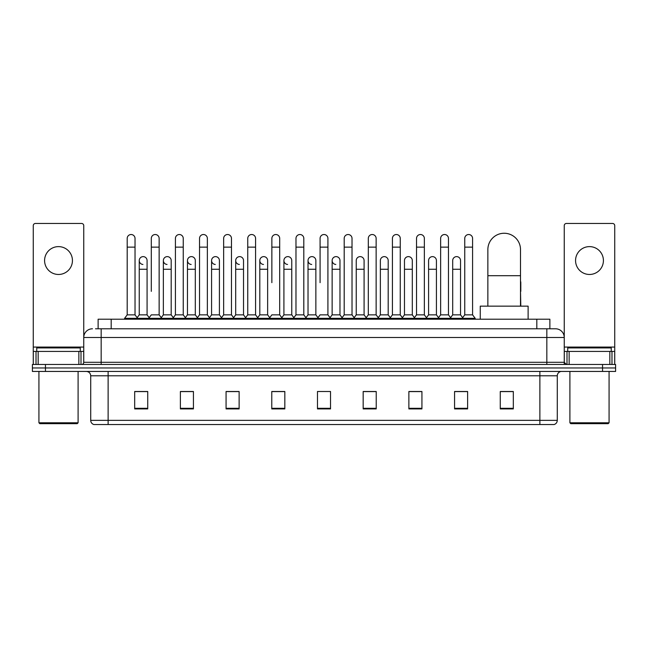 <?xml version="1.0" encoding="UTF-8"?>
<svg xmlns="http://www.w3.org/2000/svg" width="648" height="648" viewBox="0 0 648 648"><rect width="100%" height="100%" fill="white"/><g stroke="black" fill="none" stroke-linecap="round" stroke-linejoin="round"><path stroke-width="0.97" d="M98.123 328.787L98.123 319.213L549.877 319.213L549.877 328.787M95.71 328.787L552.493 328.787M95.507 328.787L101.169 328.787L101.169 337.495L83.754 337.495L83.754 362.297A2.179 2.179 0 0 1 81.583 364.476M92.462 328.787A8.708 8.708 0 0 0 83.754 337.495L83.754 225.642A2.179 2.179 0 0 0 81.583 223.463L35.446 223.463A2.179 2.179 0 0 0 33.267 225.642L33.267 351.419L38.167 351.419L38.167 364.476M555.538 328.787A8.708 8.708 0 0 1 564.246 337.495L546.831 337.495L546.831 328.787L555.409 328.787M609.833 364.476L609.833 351.419L614.733 351.419L614.733 364.476L614.733 225.642A2.179 2.179 0 0 0 612.554 223.463L566.417 223.463A2.179 2.179 0 0 0 564.246 225.642L564.246 362.297L566.417 364.476M45.457 364.476L32.4 364.476L32.4 367.959L45.457 367.959L32.4 367.959L32.4 371.442L45.457 371.442L45.457 367.959L602.543 367.959L45.457 367.959L45.457 364.476L602.543 364.476L602.543 367.959L615.6 367.959L602.543 367.959L602.543 371.442L45.457 371.442M615.6 364.476L615.6 367.959L615.6 364.476L602.543 364.476M557.28 420.358C557.159 422.447 556.114 423.841 554.145 424.537L539.873 424.537L539.873 420.358L557.28 420.358L557.28 375.791A4.35 4.35 0 0 1 561.63 371.442M539.873 424.537L93.855 424.537A4.35 4.35 0 0 1 90.72 420.358L90.72 375.791C90.461 373.151 89.011 371.701 86.37 371.442M513.321 408.912L513.321 391.505L500.264 391.505L500.264 408.912L513.321 408.912M467.621 408.912L467.621 391.505L454.564 391.505L454.564 408.912L467.621 408.912M421.929 408.912L421.929 391.505L408.872 391.505L408.872 408.912L421.929 408.912M376.229 408.912L376.229 391.505L363.172 391.505L363.172 408.912L376.229 408.912M147.736 408.912L147.736 391.505L134.679 391.505L134.679 408.912L147.736 408.912M193.436 408.912L193.436 391.505L180.379 391.505L180.379 408.912L193.436 408.912M239.128 408.912L239.128 391.505L226.071 391.505L226.071 408.912L239.128 408.912M284.828 408.912L284.828 391.505L271.771 391.505L271.771 408.912L284.828 408.912M330.529 408.912L330.529 391.505L317.471 391.505L317.471 408.912L330.529 408.912M615.6 371.442L615.6 367.959L615.6 371.442L602.543 371.442M416.097 391.595L412.744 391.595M464.316 391.595L460.963 391.595M283.484 391.595L280.13 391.505M235.256 391.595L231.903 391.595M187.037 391.595L183.684 391.595M134.679 391.595L147.517 391.595M138.81 391.595L135.464 391.595M367.87 391.505L364.516 391.595M319.65 391.505L328.35 391.505M284.828 391.595L271.771 391.595M239.128 391.595L226.071 391.595M193.436 391.595L180.379 391.595M376.229 391.595L363.172 391.595M421.929 391.595L408.872 391.595M467.621 391.595L454.564 391.595M513.321 391.595L500.264 391.595M58.514 246.621A13.924 13.924 0 0 0 44.582 260.545A13.924 13.924 0 0 0 58.514 274.469A13.924 13.924 0 0 0 72.438 260.545A13.924 13.924 0 0 0 58.514 246.621M78.862 364.476L78.862 351.419L38.167 351.419M78.862 351.419L83.754 351.419M33.267 364.476L33.267 351.419M77.225 423.662L39.795 423.662L38.929 422.796L78.1 422.796L77.225 423.662M38.929 371.442L38.929 422.796M78.1 371.442L78.1 422.796M80.271 351.419L80.271 347.936L36.75 347.936L36.75 351.419M487.863 306.156L487.863 249.577A16.322 16.322 0 0 1 504.185 233.256A16.322 16.322 0 0 1 520.506 249.577A16.322 16.322 0 0 0 504.185 233.256M520.506 306.156L520.506 249.577M528.12 319.213L528.12 306.156L480.249 306.156L480.249 319.213M127.194 247.139L135.027 247.139L135.027 314.863L127.194 314.863L127.194 238.432A3.92 3.92 0 0 1 131.358 234.527A3.92 3.92 0 0 1 135.027 238.432A3.92 3.92 0 0 0 131.358 234.527M127.194 314.863L124.578 318.338L124.578 319.213M135.027 314.863L137.635 318.338L124.578 318.338M151.3 291.357L151.3 247.139L159.141 247.139L159.141 314.863L151.3 314.863L148.692 318.338L137.635 318.338L137.635 319.213M151.3 247.139L151.3 238.432A3.92 3.92 0 0 1 155.463 234.527A3.92 3.92 0 0 1 159.141 238.432A3.92 3.92 0 0 0 155.463 234.527M163.361 314.863L163.361 269.252L171.194 269.252L171.194 314.863L163.361 314.863L161.247 317.674L159.141 314.863L161.749 318.338L148.692 318.338L148.692 319.213M175.414 314.863L175.414 247.139L183.246 247.139L183.246 314.863L175.414 314.863L172.805 318.338L161.749 318.338L161.749 319.213M175.414 247.139L175.414 238.432A3.92 3.92 0 0 1 179.577 234.527A3.92 3.92 0 0 1 183.246 238.432A3.92 3.92 0 0 0 179.577 234.527M183.246 291.357L183.246 314.863L185.863 318.338L172.805 318.338L172.805 319.213M199.527 314.863L199.527 247.139L207.36 247.139L207.36 314.863L199.527 314.863L196.911 318.338L185.863 318.338L185.863 319.213M199.527 247.139L199.527 238.432A3.92 3.92 0 0 1 203.691 234.527A3.92 3.92 0 0 1 207.36 238.432A3.92 3.92 0 0 0 203.691 234.527M207.36 314.863L209.968 318.338L196.911 318.338L196.911 319.213M223.641 314.863L223.641 247.139L231.474 247.139L231.474 314.863L223.641 314.863L221.025 318.338L209.968 318.338L209.968 319.213M223.641 247.139L223.641 238.432A3.92 3.92 0 0 1 227.796 234.527A3.92 3.92 0 0 1 231.474 238.432A3.92 3.92 0 0 0 227.796 234.527M231.474 282.658L231.474 314.863L234.082 318.338L221.025 318.338L221.025 319.213M247.747 314.863L247.747 247.139L255.579 247.139L255.579 314.863L247.747 314.863L245.138 318.338L234.082 318.338L234.082 319.213M247.747 247.139L247.747 238.432A3.92 3.92 0 0 1 251.91 234.527A3.92 3.92 0 0 1 255.579 238.432A3.92 3.92 0 0 0 251.91 234.527M255.579 314.863L258.196 318.338L245.138 318.338L245.138 319.213M271.86 282.658L271.86 247.139L279.693 247.139L279.693 314.863L271.86 314.863L269.252 318.338L258.196 318.338L258.196 319.213M271.86 247.139L271.86 238.432A3.92 3.92 0 0 1 276.024 234.527A3.92 3.92 0 0 1 279.693 238.432A3.92 3.92 0 0 0 276.024 234.527M279.693 282.658L279.693 314.863L282.309 318.338L269.252 318.338L269.252 319.213M295.974 314.863L295.974 247.139L303.807 247.139L303.807 314.863L295.974 314.863L293.358 318.338L282.309 318.338L282.309 319.213M295.974 247.139L295.974 238.432A3.92 3.92 0 0 1 300.137 234.527A3.92 3.92 0 0 1 303.807 238.432A3.92 3.92 0 0 0 300.137 234.527M303.807 314.863L306.415 318.338L293.358 318.338L293.358 319.213M320.08 282.658L320.08 247.139L327.92 247.139L327.92 314.863L320.08 314.863L317.471 318.338L306.415 318.338L306.415 319.213M320.08 247.139L320.08 238.432A3.92 3.92 0 0 1 324.243 234.527A3.92 3.92 0 0 1 327.92 238.432A3.92 3.92 0 0 0 324.243 234.527M327.92 314.863L330.529 318.338L317.471 318.338L317.471 319.213M339.973 314.863L339.973 269.252L332.141 269.252L332.141 314.863L339.973 314.863L342.087 317.674L344.193 314.863L344.193 247.139L352.026 247.139L352.026 314.863L344.193 314.863L341.585 318.338L330.529 318.338L330.529 319.213M344.193 247.139L344.193 238.432A3.92 3.92 0 0 1 348.357 234.527A3.92 3.92 0 0 1 352.026 238.432A3.92 3.92 0 0 0 348.357 234.527M356.246 314.863L356.246 269.252L364.087 269.252L364.087 314.863L356.246 314.863L354.14 317.674L352.026 314.863L354.642 318.338L341.585 318.338L341.585 319.213M364.087 314.863L366.193 317.674L368.307 314.863L368.307 247.139L376.14 247.139L376.14 314.863L368.307 314.863L365.691 318.338L354.642 318.338L354.642 319.213M368.307 247.139L368.307 238.432A3.92 3.92 0 0 1 372.47 234.527A3.92 3.92 0 0 1 376.14 238.432A3.92 3.92 0 0 0 372.47 234.527M380.36 314.863L380.36 269.252L388.193 269.252L388.193 314.863L380.36 314.863L378.254 317.674L376.14 314.863L378.748 318.338L365.691 318.338L365.691 319.213M388.193 314.863L390.307 317.674L392.421 314.863L392.421 247.139L400.253 247.139L400.253 314.863L392.421 314.863L389.804 318.338L378.748 318.338L378.748 319.213M392.421 247.139L392.421 238.432A3.92 3.92 0 0 1 396.584 234.527A3.92 3.92 0 0 1 400.253 238.432A3.92 3.92 0 0 0 396.584 234.527M404.474 314.863L404.474 269.252L412.306 269.252L412.306 314.863L404.474 314.863L402.359 317.674L400.253 314.863L402.862 318.338L389.804 318.338L389.804 319.213M412.306 314.863L414.42 317.674L416.526 314.863L416.526 247.139L424.359 247.139L424.359 314.863L416.526 314.863L413.918 318.338L402.862 318.338L402.862 319.213M416.526 247.139L416.526 238.432A3.92 3.92 0 0 1 420.69 234.527A3.92 3.92 0 0 1 424.359 238.432A3.92 3.92 0 0 0 420.69 234.527M428.587 314.863L428.587 269.252L436.42 269.252L436.42 314.863L428.587 314.863L426.473 317.674L424.359 314.863L426.975 318.338L413.918 318.338L413.918 319.213M436.42 314.863L438.526 317.674L440.64 314.863L440.64 247.139L448.473 247.139L448.473 314.863L440.64 314.863L438.032 318.338L426.975 318.338L426.975 319.213M440.64 247.139L440.64 238.432A3.92 3.92 0 0 1 444.803 234.527A3.92 3.92 0 0 1 448.473 238.432A3.92 3.92 0 0 0 444.803 234.527M452.693 314.863L452.693 269.252L460.534 269.252L460.534 314.863L452.693 314.863L450.587 317.674L448.473 314.863L451.089 318.338L438.032 318.338L438.032 319.213M464.754 314.863L464.754 247.139L472.586 247.139L472.586 314.863L464.754 314.863L462.137 318.338L451.089 318.338L451.089 319.213M464.754 247.139L464.754 238.432A3.92 3.92 0 0 1 468.917 234.527A3.92 3.92 0 0 1 472.586 238.432A3.92 3.92 0 0 0 468.917 234.527M472.586 314.863L475.195 318.338L462.137 318.338L462.137 319.213M475.195 318.338L475.195 319.213M142.916 264.457A3.92 3.92 0 0 1 139.247 260.545A3.92 3.92 0 0 1 143.411 256.632A3.92 3.92 0 0 1 147.08 260.545L147.08 269.252L139.247 269.252L139.247 260.545M147.08 269.252L147.08 314.863L139.247 314.863L139.247 269.252M139.247 314.863L137.133 317.674M147.08 314.863L149.194 317.674M167.03 264.457A3.92 3.92 0 0 1 163.361 260.545A3.92 3.92 0 0 1 167.524 256.632A3.92 3.92 0 0 1 171.194 260.545L171.194 269.252M171.194 314.863L173.308 317.674M191.144 264.457A3.92 3.92 0 0 1 187.466 260.545A3.92 3.92 0 0 1 191.63 256.632A3.92 3.92 0 0 1 195.307 260.545L195.307 269.252L187.466 269.252L187.466 260.545M195.307 269.252L195.307 314.863L187.466 314.863L187.466 269.252M187.466 314.863L185.36 317.674M195.307 314.863L197.413 317.674M215.249 264.457A3.92 3.92 0 0 1 211.58 260.545A3.92 3.92 0 0 1 215.744 256.632A3.92 3.92 0 0 1 219.413 260.545L219.413 269.252L211.58 269.252L211.58 260.545M219.413 269.252L219.413 314.863L211.58 314.863L211.58 269.252M211.58 314.863L209.474 317.674M219.413 314.863L221.527 317.674M239.363 264.457A3.92 3.92 0 0 1 235.694 260.545A3.92 3.92 0 0 1 239.857 256.632A3.92 3.92 0 0 1 243.526 260.545L243.526 269.252L235.694 269.252L235.694 260.545M243.526 269.252L243.526 314.863L235.694 314.863L235.694 269.252M235.694 314.863L233.58 317.674M243.526 314.863L245.641 317.674M263.477 264.457A3.92 3.92 0 0 1 259.808 260.545A3.92 3.92 0 0 1 263.971 256.632A3.92 3.92 0 0 1 267.64 260.545L267.64 269.252L259.808 269.252L259.808 260.545M267.64 269.252L267.64 314.863L259.808 314.863L259.808 269.252M259.808 314.863L257.693 317.674M267.64 314.863L269.746 317.674M287.591 264.457A3.92 3.92 0 0 1 283.913 260.545A3.92 3.92 0 0 1 288.077 256.632A3.92 3.92 0 0 1 291.754 260.545L291.754 269.252L283.913 269.252L283.913 260.545M291.754 269.252L291.754 314.863L283.913 314.863L283.913 269.252M283.913 314.863L281.807 317.674M291.754 314.863L293.86 317.674M311.696 264.457A3.92 3.92 0 0 1 308.027 260.545A3.92 3.92 0 0 1 312.19 256.632A3.92 3.92 0 0 1 315.86 260.545L315.86 269.252L308.027 269.252L308.027 260.545M315.86 269.252L315.86 314.863L308.027 314.863L308.027 269.252M308.027 314.863L305.913 317.674M315.86 314.863L317.974 317.674M335.81 264.457A3.92 3.92 0 0 1 332.141 260.545A3.92 3.92 0 0 1 336.304 256.632A3.92 3.92 0 0 1 339.973 260.545L339.973 269.252M332.141 314.863L330.026 317.674M356.246 269.252L356.246 260.545A3.92 3.92 0 0 1 360.41 256.632A3.92 3.92 0 0 1 364.087 260.545L364.087 269.252M380.36 269.252L380.36 260.545A3.92 3.92 0 0 1 384.523 256.632A3.92 3.92 0 0 1 388.193 260.545L388.193 269.252M404.474 269.252L404.474 260.545A3.92 3.92 0 0 1 408.637 256.632A3.92 3.92 0 0 1 412.306 260.545L412.306 269.252M428.587 269.252L428.587 260.545A3.92 3.92 0 0 1 432.751 256.632A3.92 3.92 0 0 1 436.42 260.545L436.42 269.252M452.693 269.252L452.693 260.545A3.92 3.92 0 0 1 456.856 256.632A3.92 3.92 0 0 1 460.534 260.545L460.534 269.252M460.534 314.863L462.64 317.674M520.806 306.156L520.506 291.357M520.506 281.143A3.92 3.92 0 0 1 520.806 282.658L520.806 291.357M589.486 246.621A13.924 13.924 0 0 0 575.562 260.545A13.924 13.924 0 0 0 589.486 274.469A13.924 13.924 0 0 0 603.418 260.545A13.924 13.924 0 0 0 589.486 246.621M609.833 351.419L569.138 351.419L569.138 364.476M564.246 351.419L569.138 351.419M564.246 364.476L564.246 362.297L546.831 362.297L546.831 337.495L101.169 337.495L101.169 362.297L546.831 362.297L546.831 364.476M608.205 423.662L570.775 423.662L569.9 422.796L609.071 422.796L608.205 423.662M569.9 371.442L569.9 422.796M609.071 371.442L609.071 422.796M611.25 351.419L611.25 347.936L567.729 347.936L567.729 351.419M111.181 328.787L111.181 319.213M536.819 328.787L536.819 319.213M101.169 364.476L101.169 362.297L83.754 362.297M539.873 371.442L539.873 375.791L90.72 375.791M557.28 375.791L539.873 375.791L539.873 420.358L108.127 420.358L108.127 424.537M90.72 420.358L108.127 420.358L108.127 371.442M330.529 408.305L317.471 408.305M284.828 408.305L271.771 408.305M239.128 408.305L226.071 408.305M193.436 408.305L180.379 408.305M147.736 408.305L134.679 408.305M376.229 408.305L363.172 408.305M421.929 408.305L408.872 408.305M467.621 408.305L454.564 408.305M513.321 408.305L500.264 408.305M83.754 347.069L33.267 347.069M83.722 362.678L83.722 351.419M81 351.419L81 364.476M33.307 351.419L33.307 364.476M36.021 364.476L36.021 351.419M487.863 275.692L520.506 275.692M614.733 347.069L564.246 347.069M614.693 364.476L614.693 351.419M611.979 351.419L611.979 364.476M564.278 351.419L564.278 362.678M567 364.476L567 351.419M135.027 247.139L135.027 238.432M159.141 247.139L159.141 238.432M183.246 247.139L183.246 238.432M207.36 247.139L207.36 238.432M231.474 247.139L231.474 238.432M255.579 247.139L255.579 238.432M279.693 247.139L279.693 238.432M303.807 247.139L303.807 238.432M327.92 247.139L327.92 238.432M352.026 247.139L352.026 238.432M376.14 247.139L376.14 238.432M400.253 247.139L400.253 238.432M424.359 247.139L424.359 238.432M448.473 247.139L448.473 238.432M472.586 247.139L472.586 238.432M163.361 269.252L163.361 260.545M332.141 269.252L332.141 260.545M223.641 291.357L223.641 282.658M247.747 291.357L247.747 282.658M255.579 291.357L255.579 282.658"/></g></svg>
